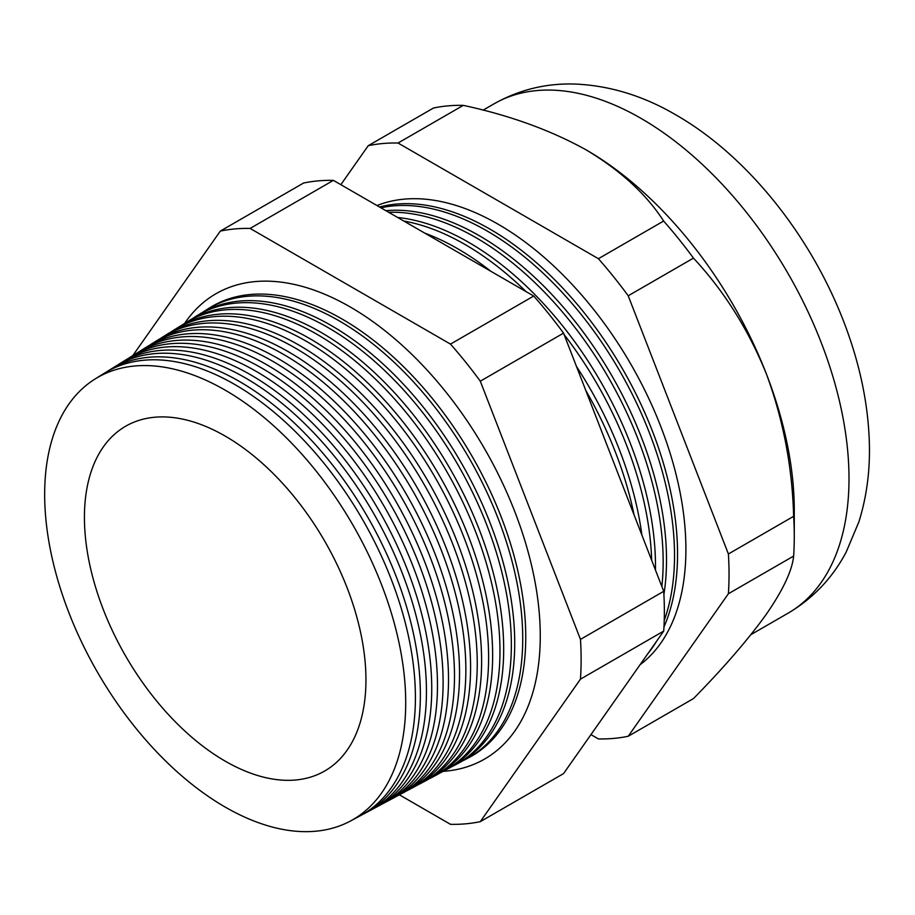 <?xml version="1.0" encoding="UTF-8"?>
<svg xmlns="http://www.w3.org/2000/svg" width="915" height="915" viewBox="0 0 915 915"><rect width="100%" height="100%" fill="white"/><g stroke="black" fill="none" stroke-linecap="round" stroke-linejoin="round"><path stroke-width="1.37" d="M184.636 323.384A268.655 155.104 60 0 1 218.376 292.388A268.655 155.104 60 0 1 350.308 307.028A268.655 155.104 60 0 1 525.153 541.6A268.655 155.104 60 0 1 486.986 757.631A268.655 155.104 60 0 1 443.26 771.345M640.008 664.816A265.407 153.24 -120 0 0 668.957 449.562A265.407 153.24 -120 0 0 498.229 224.267A265.407 153.24 -120 0 0 377.003 205.555M647.751 653.802A265.11 153.057 -120 0 0 656.753 640.992M663.97 626.947A265.11 153.057 -120 0 0 490.097 229.208A265.11 153.057 -120 0 0 379.553 207.03M664.244 620.324A264.995 152.999 -120 0 0 487.146 231.003A264.995 152.999 -120 0 0 380.892 207.797M385.844 210.656A264.709 152.828 60 0 1 479.334 235.738A264.709 152.828 60 0 1 663.901 594.43M661.854 586.492A264.584 152.759 -120 0 0 476.063 237.728A264.584 152.759 -120 0 0 388.681 212.291M397.636 217.473A264.309 152.599 60 0 1 468.583 242.281A264.309 152.599 60 0 1 655.449 569.999M651.663 560.232A264.183 152.519 -120 0 0 564.109 334.57M526.114 291.645A264.183 152.519 -120 0 0 464.98 244.465A264.183 152.519 -120 0 0 403.847 221.053M634.061 514.87A263.772 152.29 -120 0 0 585.76 390.396M424.754 233.119A263.909 152.37 60 0 1 457.832 248.811A263.909 152.37 60 0 1 490.909 271.32M576.484 366.469A263.909 152.37 60 0 1 641.895 535.081M95.194 378.924L104.47 373.16A255.651 147.601 60 0 1 234.64 384.414A255.651 147.601 60 0 1 402.28 611.849A255.651 147.601 60 0 1 360.075 815.883L350.445 821.03A255.296 147.395 -120 0 0 392.604 617.282A255.296 147.395 -120 0 0 225.181 390.156A255.296 147.395 -120 0 0 95.194 378.924A255.296 147.395 -120 0 0 59.052 584.239A255.296 147.395 -120 0 0 225.181 807.064A255.296 147.395 -120 0 0 350.445 821.03M362.512 814.522A255.823 147.704 -120 0 0 364.994 813.252A255.823 147.704 -120 0 0 407.232 609.081A255.823 147.704 -120 0 0 239.467 381.486A255.823 147.704 -120 0 0 109.217 370.22A255.823 147.704 -120 0 0 106.861 371.73M109.217 370.22L115.016 366.606A256.051 147.83 60 0 1 245.392 377.884A256.051 147.83 60 0 1 413.294 605.673A256.051 147.83 60 0 1 371.021 810.027L364.994 813.252M373.617 808.574A256.234 147.944 -120 0 0 376.282 807.202A256.234 147.944 -120 0 0 418.59 602.711A256.234 147.944 -120 0 0 250.55 374.75A256.234 147.944 -120 0 0 120.082 363.461A256.234 147.944 -120 0 0 117.578 365.085M120.082 363.461L125.572 360.064A256.44 148.058 60 0 1 256.143 371.353A256.44 148.058 60 0 1 424.308 599.497A256.44 148.058 60 0 1 381.967 804.159L376.282 807.202M384.735 802.615A256.646 148.173 -120 0 0 387.56 801.163A256.646 148.173 -120 0 0 429.936 596.34A256.646 148.173 -120 0 0 261.633 368.013A256.646 148.173 -120 0 0 130.959 356.713A256.646 148.173 -120 0 0 128.294 358.44M130.959 356.713L136.118 353.51A256.841 148.287 60 0 1 266.894 364.822A256.841 148.287 60 0 1 435.323 593.32A256.841 148.287 60 0 1 392.912 798.303L387.56 801.163M395.852 796.656A257.058 148.413 -120 0 0 398.849 795.124A257.058 148.413 -120 0 0 441.293 589.969A257.058 148.413 -120 0 0 272.716 361.276A257.058 148.413 -120 0 0 141.836 349.965A257.058 148.413 -120 0 0 139.011 351.795M141.836 349.965L146.675 346.957A257.241 148.516 60 0 1 277.645 358.291A257.241 148.516 60 0 1 446.337 587.133A257.241 148.516 60 0 1 403.87 792.436L398.849 795.124M406.958 790.697A257.47 148.653 -120 0 0 410.126 789.085A257.47 148.653 -120 0 0 452.639 583.598A257.47 148.653 -120 0 0 283.799 354.551A257.47 148.653 -120 0 0 152.714 343.205A257.47 148.653 -120 0 0 149.728 345.149M152.714 343.205L157.22 340.403A257.641 148.745 60 0 1 288.397 351.749A257.641 148.745 60 0 1 457.351 580.956A257.641 148.745 60 0 1 414.815 786.58L410.126 789.085M418.075 784.738A257.881 148.882 -120 0 0 421.415 783.046A257.881 148.882 -120 0 0 463.997 577.228A257.881 148.882 -120 0 0 294.882 347.814A257.881 148.882 -120 0 0 163.579 336.457A257.881 148.882 -120 0 0 160.445 338.504M163.579 336.457L167.765 333.861A258.041 148.973 60 0 1 299.159 345.218A258.041 148.973 60 0 1 468.366 574.78A258.041 148.973 60 0 1 425.761 780.712L421.415 783.046M429.181 778.779A258.293 149.122 -120 0 0 432.704 776.995A258.293 149.122 -120 0 0 475.343 570.869A258.293 149.122 -120 0 0 305.965 341.078A258.293 149.122 -120 0 0 174.456 329.709A258.293 149.122 -120 0 0 171.162 331.859M174.456 329.709L178.322 327.307A258.43 149.214 60 0 1 309.911 338.687A258.43 149.214 60 0 1 479.38 568.604A258.43 149.214 60 0 1 436.707 774.856L432.704 776.995M440.298 772.82A258.705 149.362 -120 0 0 443.981 770.956A258.705 149.362 -120 0 0 486.7 564.498A258.705 149.362 -120 0 0 317.048 334.341A258.705 149.362 -120 0 0 185.333 322.949A258.705 149.362 -120 0 0 181.879 325.214M185.333 322.949L188.867 320.753A258.831 149.442 60 0 1 320.662 332.156A258.831 149.442 60 0 1 490.394 562.416A258.831 149.442 60 0 1 447.652 768.989L443.981 770.956M451.404 766.862A259.105 149.603 -120 0 0 455.27 764.917A259.105 149.603 -120 0 0 498.046 558.127A259.105 149.603 -120 0 0 328.13 327.616A259.105 149.603 -120 0 0 196.21 316.201A259.105 149.603 -120 0 0 192.596 318.569M196.21 316.201L199.424 314.2A259.231 149.671 60 0 1 331.413 325.614A259.231 149.671 60 0 1 501.409 556.24A259.231 149.671 60 0 1 458.609 763.133L455.27 764.917M462.521 760.903A259.517 149.831 -120 0 0 466.559 758.878A259.517 149.831 -120 0 0 509.403 551.756A259.517 149.831 -120 0 0 339.225 320.879A259.517 149.831 -120 0 0 207.076 309.453A259.517 149.831 -120 0 0 203.313 311.924M590.953 734.608L598.41 738.92A326.415 188.456 -120 0 0 628.216 736.255L728.397 593.732L793.637 556.068A326.415 188.456 -120 0 0 794.277 536.567L794.277 510.158A294.07 169.778 -120 0 0 766.415 374.018A294.07 169.778 -120 0 0 586.343 149.991L586.343 149.991C550.807 130.25 509.792 115.382 463.287 105.362A326.415 188.456 -120 0 0 433.47 108.027L368.242 145.691L340.838 184.67M225.181 436.078A199.058 114.924 -120 0 0 134.608 421.918A199.058 114.924 -120 0 0 92.941 577.925A199.058 114.924 -120 0 0 225.181 761.143A199.058 114.924 -120 0 0 332.923 765.409A199.058 114.924 -120 0 0 352.79 603.671A199.058 114.924 -120 0 0 225.181 436.078M466.559 758.878L469.555 757.265A259.631 149.9 -120 0 0 512.423 550.064A259.631 149.9 -120 0 0 342.164 319.083A259.631 149.9 -120 0 0 209.97 307.657L207.076 309.453M399.397 794.826L450.477 824.324A326.415 188.456 -120 0 0 480.295 821.659L580.476 679.136A326.415 188.456 -120 0 0 580.476 639.391L480.295 381.189A326.415 188.456 -120 0 0 450.477 344.109L250.127 228.43A326.415 188.456 -120 0 0 220.309 231.095L132.835 355.546M794.277 536.567A326.415 188.456 -120 0 0 793.637 516.323C792.31 467.027 783.24 419.585 766.415 374.018C748.47 329.697 724.154 291.073 693.456 258.122A326.415 188.456 -120 0 0 663.638 221.041C646.356 194.232 620.587 170.556 586.343 149.991A294.07 169.778 -120 0 0 584.571 148.985M728.397 593.732A326.415 188.456 -120 0 0 728.397 553.987L793.637 516.323M728.397 553.987L628.216 295.785L693.456 258.122M628.216 295.785A326.415 188.456 -120 0 0 598.41 258.705L663.638 221.041M598.41 258.705L398.048 143.026L463.287 105.362M398.048 143.026A326.415 188.456 -120 0 0 368.242 145.691M628.216 736.255L693.456 698.591C723.868 667.618 748.196 639.459 766.415 614.125C783.137 589.82 792.207 570.468 793.637 556.068M580.476 679.136L663.718 631.076L563.549 773.598L480.295 821.659M220.309 231.095L303.563 183.034A326.415 188.456 60 0 1 333.38 180.369L533.731 296.037A326.415 188.456 60 0 1 563.549 333.129L663.718 591.319A326.415 188.456 60 0 1 663.718 631.076M250.127 228.43L333.38 180.369M450.477 344.109L533.731 296.037M480.295 381.189L563.549 333.129M580.476 639.391L663.718 591.319M494.031 103.841C519.365 89.567 546.701 82.979 576.027 84.088C610.408 85.758 643.714 96.041 675.956 114.947C749.923 157.3 815.162 241.343 847.176 330.921C860.455 367.773 867.82 404.03 869.25 439.692C870.405 468.789 866.94 496.193 858.853 521.939L846.203 552.042C832.49 577.994 813.126 598.376 788.101 613.176A294.07 169.778 -120 0 0 833.176 377.54A294.07 169.778 -120 0 0 641.06 118.401A294.07 169.778 -120 0 0 494.031 103.841L483.074 110.155M788.101 613.176L750.94 634.633"/></g></svg>
